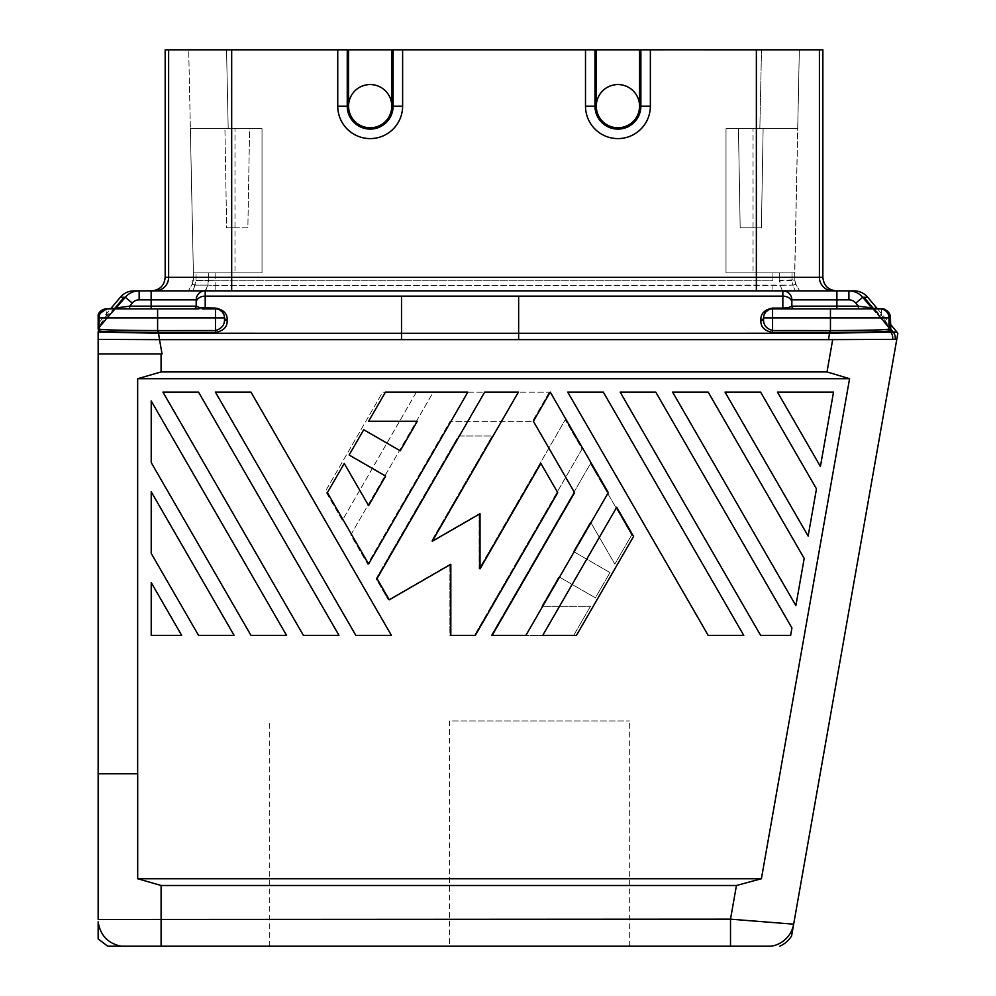 <?xml version="1.0" encoding="UTF-8"?>
<svg xmlns="http://www.w3.org/2000/svg" width="996" height="996" viewBox="0 0 996 996"><rect width="100%" height="100%" fill="white"/><g stroke="black" fill="none" stroke-linecap="round" stroke-linejoin="round"><path stroke-width="0.75" stroke-dasharray="4.98 3.74" d="M858.403 308.885L794.559 308.885A2.702 2.702 -47.8 0 1 791.857 306.17L791.857 299.871L848.903 299.871A9.014 9.014 39.1 0 1 855.813 303.083L858.403 306.17L858.403 308.885L877.476 308.885L890.474 324.347M829.494 333.262L518.642 333.274L518.642 339.636L828.523 339.648L829.494 333.262L893.151 332.004L864.03 297.294L862.71 297.294L871.625 307.913A2.702 2.702 90 0 0 873.691 308.885M871.625 307.913L879.393 316.516L872.197 308.225L881.46 315.495L881.46 308.885L872.807 308.885M760.857 320.737C760.683 326.974 764.592 330.884 772.572 332.452L829.581 332.465L829.581 330.56L772.572 330.548C766.173 328.63 763.173 324.721 763.558 318.832L763.558 317.886C763.173 313.354 766.173 310.354 772.572 308.885A9.014 9.014 0 0 0 770.369 309.158L830.452 308.885L830.452 317.886L888.992 317.886L888.992 329.091L890.461 329.091L883.477 317.886L882.008 319.629L879.393 316.516L881.46 315.495L883.477 317.886L882.008 319.629L891.096 330.821L879.393 316.516L881.46 315.495L890.461 329.091L890.461 317.886L883.477 317.886L888.992 317.886A9.014 9.001 -90 0 0 879.991 308.885M772.572 330.548L772.572 308.885L789.666 308.885L782.844 308.885L782.844 308.088L788.085 307.727A2.702 1.93 90.1 0 0 789.666 308.885M162.049 353.929L158.551 333.262L518.642 333.274L518.642 296.136L782.844 296.136A9.014 6.374 180 0 1 791.857 302.51L791.857 306.17L788.085 307.727M763.558 317.886L830.452 317.886L830.452 330.56C865.3 330.46 884.822 329.975 888.992 329.091M830.427 332.465C865.823 332.278 885.556 331.73 889.627 330.821L890.623 332.004A9.014 9.001 97.4 0 1 892.59 339.362L828.523 339.648L892.59 339.362M760.857 319.803C760.683 313.566 764.592 309.656 772.572 308.088L782.844 308.088L782.844 296.136M347.318 49.812L231.682 49.812L231.682 277.349L168.635 277.349A13.508 13.508 -90 0 1 155.127 290.857L782.844 290.857A9.014 9.014 135 0 1 791.857 299.871A9.014 9.014 0 0 0 782.844 290.857A9.014 9.014 0 0 1 791.857 299.871L791.857 306.17A2.702 2.702 0 0 0 794.559 308.885M897.844 333.374L896.786 339.362L832.743 339.362L827.004 371.944L849.576 378.704L761.405 878.733L736.442 885.494L730.504 919.171L793.663 924.176A27.029 27.029 140 0 1 771.141 946.2L730.504 946.2L730.504 919.171L161.103 919.171L161.103 946.2L730.504 946.2L161.103 946.2M848.903 299.871L848.903 290.857L853.946 290.857M864.03 297.294L867.753 297.294M763.658 316.579L764.057 314.948M890.474 328.817L873.741 308.872M871.874 307.913L890.86 330.473L872.197 308.225M873.94 308.885L881.46 315.495L881.46 308.885A9.014 9.001 -90 0 1 890.461 317.886L890.86 330.473M895.118 339.362A9.014 9.001 -90 0 0 893.151 332.004L896.898 332.004M215.472 332.452L157.617 332.465C122.234 332.278 102.501 331.73 98.417 330.821L98.156 332.029L158.551 333.262L158.464 330.56L215.472 330.548C221.871 328.63 224.884 324.721 224.486 318.832A2.702 1.917 -0 0 0 227.188 320.737C227.362 326.974 223.453 330.884 215.472 332.452M215.472 330.548L215.472 317.886L224.486 317.886C224.884 313.354 221.871 310.354 215.472 308.885A9.014 9.014 0 0 1 224.486 317.886A2.702 1.917 180 0 0 227.188 319.803C227.362 313.566 223.453 309.656 215.472 308.088L199.959 307.727A2.702 1.93 89.9 0 1 198.391 308.885L202.113 308.885M219.618 309.893L215.472 308.885L215.472 317.886L157.605 317.886L157.605 330.56C122.745 330.46 103.235 329.975 99.052 329.091L98.156 329.091M205.612 290.857L215.136 290.857L205.612 290.857L207.903 285.117L205.201 290.857A9.014 9.014 0 0 0 196.2 299.871L151.143 299.871L151.143 290.857L134.099 290.857M231.682 290.857L832.917 290.857A13.508 13.508 -90 0 1 819.409 277.349L231.682 277.349L231.682 290.857L756.362 290.857L756.362 49.812L759.848 49.8L165.174 49.812M791.857 300.194C793.065 300.792 789.455 289.487 782.844 290.857L756.362 290.857M139.141 299.871L139.141 290.857A18.028 18.015 -89.7 0 0 125.334 297.294L116.42 307.913L129.642 306.17L132.231 303.083A9.014 9.014 140.9 0 1 139.141 299.871L151.143 299.871L151.143 308.885L129.642 308.885L129.642 306.17L196.2 306.17L196.2 299.871L196.2 306.17A2.702 2.702 45 0 1 193.498 308.885L114.104 308.885L104.58 317.886L98.156 329.215L98.156 328.12L124.014 297.294L120.292 297.294M205.201 290.857A9.014 9.014 45 0 0 196.2 299.871M215.472 308.885L157.605 308.885L157.605 317.886L98.156 317.886L98.156 328.058L104.58 317.886L106.037 319.629L108.664 316.516L106.584 315.495L104.58 317.886L98.156 317.886L104.58 317.886L106.037 319.629L116.42 307.913A2.702 2.702 90 0 1 114.353 308.885L106.584 315.495L106.584 308.885A9.014 9.001 -90 0 0 98.156 314.711L98.156 329.215L98.156 323.663L110.568 308.885L114.104 308.885A2.702 2.702 -90 0 0 116.183 307.913L108.664 316.516L106.584 315.495L106.584 308.885L108.066 308.885A9.014 9.001 -90 0 0 99.052 317.886L99.052 329.091M132.231 303.083L125.334 297.294L124.014 297.294M115.86 308.225L98.156 329.215L115.86 308.225L114.104 308.885M849.576 378.704L137.66 378.704L161.078 371.944L827.004 371.944M98.156 339.412L518.642 339.636M161.078 371.944L161.078 353.929L98.156 353.929L161.078 353.929L98.168 353.929L98.156 773.768L137.66 773.768L137.66 378.704M98.156 773.768L137.697 773.768L98.156 773.768L98.156 919.47L161.103 919.171L161.103 885.494L137.697 878.733L761.405 878.733M115.237 308.885L110.568 308.885M205.201 308.885L205.201 296.136L518.642 296.136M114.303 308.872L98.156 328.12L98.156 323.663M129.642 308.885L114.353 308.885M196.2 306.17A2.702 2.702 0 0 1 193.498 308.885A2.702 2.702 0 0 0 196.2 306.17L199.959 307.727M585.499 49.812L585.499 106.161A32.432 32.432 0 0 0 617.931 138.593A32.432 32.432 0 0 0 650.363 106.161L650.363 49.812L585.499 49.812L595.06 49.812L594.986 53.386L596.305 53.386L596.305 106.161A21.626 21.626 0 0 0 617.931 127.787A21.626 21.626 0 0 1 596.305 106.161L596.305 49.812L639.557 49.812L639.557 106.161A21.626 21.626 0 0 1 617.931 127.787A21.626 21.626 0 0 0 639.557 106.161C638.548 93.3 631.34 86.092 617.931 84.536C631.34 86.092 638.548 93.3 639.557 106.161L640.876 106.161L640.876 53.386L639.557 53.386L639.557 106.161L639.557 49.812L337.744 49.812L337.744 106.161A32.432 32.432 0 0 0 370.188 138.593A32.432 32.432 0 0 0 402.621 106.161L402.621 49.812L393.059 49.812M391.802 49.812L348.563 49.812L391.802 49.812L391.802 106.161C390.793 93.3 383.585 86.092 370.188 84.536C356.78 86.092 349.571 93.3 348.563 106.161A21.626 21.626 0 0 0 370.188 127.787A21.626 21.626 0 0 1 348.563 106.161L348.563 49.812L348.563 106.161C349.571 93.3 356.78 86.092 370.188 84.536C383.585 86.092 390.793 93.3 391.802 106.161L391.802 49.812L391.802 106.161L393.121 106.161L393.121 49.812L391.802 49.812M347.243 49.812L347.243 106.161L348.563 106.161L348.563 49.812L337.744 49.812M756.362 49.812L640.802 49.812L640.876 53.386M617.931 84.536C604.535 86.092 597.326 93.3 596.305 106.161C597.326 93.3 604.535 86.092 617.931 84.536A21.626 21.626 0 0 1 639.557 106.161A21.626 21.626 0 0 1 617.931 127.787A21.626 21.626 0 0 1 596.305 106.161A21.626 21.626 0 0 1 617.931 84.536M822.87 277.349L819.409 277.349L819.409 49.8L822.87 49.812M819.409 49.8L759.848 49.8M799.34 49.8L761.504 49.8L799.34 49.8L797.684 128.683L759.848 128.683L761.504 49.8L759.848 128.683L797.684 128.683L794.671 272.842L772.921 272.842L794.671 272.842L794.671 279.764L799.34 49.8M188.705 49.8L226.54 49.8L188.705 49.8L190.361 128.683L188.705 49.8M402.621 49.812L393.121 49.812M370.188 127.787A21.626 21.626 0 0 1 348.563 106.161A21.626 21.626 0 0 1 370.188 84.536A21.626 21.626 0 0 1 391.802 106.161A21.626 21.626 0 0 1 370.188 127.787A21.626 21.626 0 0 0 391.802 106.161M726.009 272.842L772.921 272.842L772.921 280.748L215.136 280.748L208.762 280.474L215.136 280.748L215.136 272.842L208.762 272.842L262.023 272.842L215.136 272.842L215.136 285.441L207.903 285.117L215.136 285.441L215.136 290.857L772.921 290.857L215.136 290.857L215.136 285.441L780.142 285.117L782.433 290.857L772.921 290.857L795.182 290.857L782.433 290.857L780.142 285.117L779.283 280.474L792.032 280.474L792.891 285.117L772.921 285.441L215.136 285.441L215.136 280.748L772.921 280.748L772.921 272.842L726.009 272.842L726.009 128.683L759.848 128.683L726.009 128.683L726.009 272.842L794.671 272.842L726.009 272.842L726.009 128.683L753.038 128.683L726.009 128.683L726.009 272.842M228.196 128.683L226.54 49.8L228.196 128.683L262.023 128.683L262.023 272.842L234.994 272.842L262.023 272.842L262.023 128.683L190.361 128.683L193.386 272.842L190.361 128.683L228.196 128.683M207.903 285.117L208.762 272.842L193.386 272.842L234.994 272.842L193.386 272.842L208.762 272.842L208.762 280.474L196.025 280.474L196.025 272.842L196.025 280.474L193.386 279.764L193.386 272.842L193.386 279.764L196.025 280.474L192.875 290.857L195.166 285.117L192.178 284.296L195.166 285.117L196.025 280.474L208.762 280.474L207.903 285.117L195.166 285.117L207.903 285.117M794.671 279.764L795.879 284.258L799.688 290.857L795.866 284.258L794.671 279.764L795.879 284.296L799.651 290.857L795.182 290.857L799.651 290.857L795.879 284.296L792.891 285.117L795.182 290.857L792.891 285.117L795.879 284.296L794.671 279.764L779.283 280.474L779.283 272.842L780.142 285.117L792.891 285.117L792.032 280.474L794.671 279.764L795.68 283.935M193.386 279.764L192.178 284.258L188.369 290.857L192.178 284.258L193.386 279.764L192.178 284.296L188.393 290.857L192.589 283.487L193.386 272.705M262.023 128.683L262.023 272.842L262.023 128.683L234.994 128.683L262.023 128.683M792.032 272.842L792.032 280.474L792.032 272.842M753.038 128.683L797.684 128.683L753.038 128.683L753.038 272.842L753.038 128.683M738.447 128.683L763.135 128.683L738.447 128.683L763.123 128.683L738.459 128.683L740.177 227.798L761.405 227.798L763.135 128.683L761.405 227.798L740.177 227.798L738.447 128.683M750.785 227.798L761.392 227.798L750.785 227.798M234.994 128.683L190.361 128.683L234.994 128.683L234.994 272.842L234.994 128.683M237.26 128.683L224.922 128.683L237.26 128.683M237.26 227.798L226.64 227.798L237.26 227.798M249.598 128.683L224.922 128.683L249.598 128.683L247.867 227.798L226.64 227.798L224.922 128.683L226.64 227.798L247.867 227.798L249.598 128.683M650.363 49.812L639.557 49.812L639.557 53.386M594.986 53.386L594.986 106.161L596.305 106.161L596.305 53.386M224.486 317.886L224.486 318.832M224.386 316.579L223.988 314.948M736.442 885.494L161.103 885.494M137.697 773.768L137.697 878.733M590.491 606.278L573.634 635.473L491.24 635.473L590.491 463.576L631.688 534.927L614.831 564.122L590.491 521.954L573.447 551.473L609.963 572.563L595.371 597.837L558.856 576.759L541.799 606.278L590.491 606.278L541.799 606.278L558.856 576.759L595.371 597.837L609.963 572.563L573.447 551.473L590.491 521.954L614.831 564.122L631.688 534.927L590.491 463.576L491.24 635.473L573.634 635.473L590.491 606.278M250.955 392.1L391.403 635.361L355.821 635.361L215.385 392.1L250.955 392.1L215.385 392.1L355.821 635.361L391.403 635.361L250.955 392.1L215.385 392.1L355.821 635.361L391.403 635.361L250.955 392.1M808.142 536.06L725.026 392.1L760.608 392.1L816.471 488.849L808.142 536.06L816.471 488.849L760.608 392.1L725.026 392.1L808.142 536.06L816.471 488.849L760.608 392.1L725.026 392.1L808.142 536.06M250.955 635.361L151.218 462.592L151.218 400.965L286.537 635.361L250.955 635.361L286.537 635.361L151.218 400.965L151.218 462.592L250.955 635.361L151.218 462.592L151.218 400.965L286.537 635.361L250.955 635.361M449.881 564.408L388.328 599.941L376.077 578.713L458.471 435.999L492.186 435.999L431.318 541.413L479.076 513.849L479.076 568.977L565.218 419.789L582.062 448.972L474.395 635.473L449.881 635.473L449.881 564.408L449.881 635.473L474.395 635.473L582.062 448.972L565.218 419.789L479.076 568.977L479.076 513.849L431.318 541.413L492.186 435.999L458.471 435.999L376.077 578.713L388.328 599.941L449.881 564.408M416.34 392.212L342.375 520.335L325.518 491.14L382.626 392.212L416.34 392.212L382.626 392.212L325.518 491.14L342.375 520.335L416.34 392.212M820.405 466.489L777.465 392.1L833.528 392.1L820.405 466.489L833.528 392.1L777.465 392.1L820.405 466.489L833.528 392.1L777.465 392.1L820.405 466.489M234.11 635.361L198.528 635.361L151.218 553.415L151.218 491.787L234.11 635.361L151.218 491.787L151.218 553.415L198.528 635.361L234.11 635.361L151.218 491.787L151.218 553.415L198.528 635.361L234.11 635.361M549.294 392.212L532.437 421.408L450.043 421.408L367.649 564.122L350.804 534.927L433.198 392.212L549.294 392.212L433.198 392.212L350.804 534.927L367.649 564.122L450.043 421.408L532.437 421.408L549.294 392.212M151.218 582.598L181.67 635.361L151.218 635.361L151.218 582.598L151.218 635.361L181.67 635.361L151.218 582.598L151.218 635.361L181.67 635.361L151.218 582.598M760.608 635.361L620.159 392.1L655.742 392.1L791.932 627.99L790.637 635.361L760.608 635.361L790.637 635.361L791.932 627.99L655.742 392.1L620.159 392.1L760.608 635.361L790.637 635.361L791.932 627.99L655.742 392.1L620.159 392.1L760.608 635.361M303.394 635.361L162.946 392.1L198.528 392.1L338.976 635.361L303.394 635.361L338.976 635.361L198.528 392.1L162.946 392.1L303.394 635.361L338.976 635.361L198.528 392.1L162.946 392.1L303.394 635.361M567.732 392.1L603.315 392.1L743.751 635.361L708.181 635.361L567.732 392.1L708.181 635.361L743.751 635.361L603.315 392.1L567.732 392.1L708.181 635.361L743.751 635.361L603.315 392.1L567.732 392.1M672.599 392.1L708.181 392.1L804.195 558.42L795.879 605.618L672.599 392.1L795.879 605.618L804.195 558.42L708.181 392.1L672.599 392.1L795.879 605.618L804.195 558.42L708.181 392.1L672.599 392.1M107.767 946.2L121.026 946.2C107.805 943.324 100.173 935.182 98.156 921.786M576.46 635.361L633.568 536.433L616.723 507.238L542.745 635.361L576.46 635.361M467.846 392.1L385.452 392.1L368.595 421.283L417.287 421.283L400.243 450.815L363.727 429.737L349.123 455.01L385.639 476.088L368.595 505.619L344.255 463.451L327.398 492.647L368.595 563.997L467.846 392.1M525.9 635.361L608.295 492.647L550.24 392.1L533.383 421.283L574.58 492.647L492.186 635.361L525.9 635.361M484.703 392.1L377.023 578.601L389.274 599.816L450.827 564.284L450.827 635.361L475.341 635.361L557.735 492.647L540.878 463.451L480.022 568.865L480.022 513.724L432.264 541.301L518.406 392.1L484.703 392.1M449.482 946.2L629.671 946.2L269.294 946.2L449.482 946.2L449.482 720.955L629.547 720.955L449.482 720.955M858.403 306.17L836.901 306.17L836.901 290.857M401.513 339.636L401.513 296.136M889.627 330.821L891.096 330.821M862.71 297.294L855.813 303.083M205.201 296.136A9.014 6.374 -0 0 0 196.2 302.51M337.744 106.161L347.243 106.161A22.945 22.945 0 0 0 370.188 129.107A22.945 22.945 0 0 0 393.121 106.161L402.621 106.161M772.921 285.441L772.921 290.857L772.921 285.441M168.635 49.8L168.635 277.349L165.174 277.349M585.499 106.161L594.986 106.161A22.945 22.945 0 0 0 617.931 129.107A22.945 22.945 0 0 0 640.876 106.161L650.363 106.161M881.46 308.885L883.103 309.034M887.399 311.113L888.482 312.246M889.428 313.678L890.461 317.724M104.866 309.046L103.646 309.37M794.671 279.789L795.642 283.86M192.589 283.487L193.386 279.789L192.589 283.474M629.671 946.2L629.671 720.955M269.294 946.2L269.294 720.955"/><path stroke-width="1.49" d="M879.991 308.885L830.452 308.885L830.452 317.886L763.558 317.886A2.702 1.917 180 0 1 760.857 319.803C760.683 313.566 764.592 309.656 772.572 308.088L772.572 330.548L829.581 330.56L829.581 332.465L772.572 332.452L772.572 330.548C766.173 328.63 763.173 324.721 763.558 318.832L763.558 317.886A9.014 9.014 0 0 1 772.572 308.885L858.403 308.885L858.403 306.17L871.625 307.913L862.71 297.294L867.753 297.294L877.476 308.885L879.991 308.885A9.014 9.001 90 0 1 888.992 317.886L888.992 329.091L890.461 329.091A2.702 2.702 90 0 0 891.096 330.821L889.627 330.821L888.992 329.091C884.822 329.975 865.3 330.46 830.452 330.56L830.452 317.886L890.461 317.886L890.461 329.091M872.807 308.885L873.94 308.885A2.702 2.702 90 0 1 871.874 307.913L871.625 307.913A2.702 2.702 -90 0 0 873.691 308.885M782.844 308.885L782.844 308.088L788.085 307.727L791.857 306.17A2.702 2.702 -45 0 0 794.559 308.885L858.403 308.885M639.557 53.386L640.876 53.386L640.802 49.812L639.557 49.812L759.848 49.8L165.174 49.812L165.174 277.349L819.409 277.349A13.508 13.508 90 0 0 832.917 290.857L782.844 290.857L782.844 296.136A9.014 6.374 0 0 1 791.857 302.51L791.857 299.871L848.903 299.871A9.014 9.014 -140.9 0 1 855.813 303.083L858.403 306.17L871.625 307.913M829.494 333.262L518.642 333.274L518.642 339.636L828.523 339.648L829.494 333.262L893.151 332.004A9.014 9.001 90 0 1 895.118 339.362L892.59 339.362L896.786 339.362L791.571 936.041L793.663 924.176L730.504 919.171L736.442 885.494L761.405 878.733L137.697 878.733L161.103 885.494L736.442 885.494M772.572 308.088L782.844 308.088L782.844 290.857L848.903 290.857A18.028 18.015 -90.3 0 1 862.71 297.294L855.813 303.083M782.906 290.857L853.946 290.857A18.028 18.028 0 0 1 867.753 297.294M848.903 299.871L848.903 290.857A18.028 18.015 89.7 0 1 862.71 297.294M168.635 49.8L168.635 277.349A13.508 13.508 -90 0 1 155.127 290.857L205.201 290.857L205.201 296.136L205.201 290.857L151.143 290.857L782.844 290.857A9.014 9.014 -134.7 0 1 791.857 299.871L791.857 306.17L836.901 306.17L836.901 290.857M772.572 332.452C764.592 330.884 760.683 326.974 760.857 320.737A2.702 1.917 0 0 0 763.558 318.832L763.658 316.579M828.523 339.648L896.786 339.362L793.663 924.176A27.029 27.029 -40 0 1 771.141 946.2L121.026 946.2C107.805 943.324 100.173 935.182 98.156 921.786L98.156 938.967L98.156 921.786M895.118 339.362L896.786 339.362L897.844 333.374L896.898 332.004L893.151 332.004L890.474 328.817M829.581 330.56L830.452 330.56L830.427 332.465C865.823 332.278 885.556 331.73 889.627 330.821L890.623 332.004A9.014 9.001 -82.6 0 1 892.59 339.362M829.581 332.465L830.427 332.465M764.057 314.948L765.6 312.171A9.014 9.014 0 0 0 763.558 317.886M765.687 312.072L768.426 309.893A9.014 9.014 0 0 0 765.687 312.072M768.999 309.619L770.369 309.158A9.014 9.014 0 0 0 768.999 309.619M873.741 308.872L864.03 297.294M872.197 308.225L881.46 308.885A9.014 9.001 90 0 1 890.461 317.886L889.826 314.549C886.701 310.092 883.913 308.2 881.46 308.885M890.474 324.347L896.898 332.004M215.472 332.452L215.472 330.548L158.464 330.56L158.464 332.465L215.472 332.452C223.453 330.884 227.362 326.974 227.188 320.737A2.702 1.917 -0 0 1 224.486 318.832L224.486 317.886A2.702 1.917 180 0 0 227.188 319.803C227.362 313.566 223.453 309.656 215.472 308.088L199.959 307.727L196.2 306.17L196.2 302.709M782.844 296.136L205.201 296.136A9.014 6.374 180 0 0 196.2 302.51L196.2 299.871A9.014 9.014 -135 0 1 205.201 290.857A9.014 9.014 0 0 0 196.2 299.871L151.143 299.871L151.143 290.857L134.099 290.857A18.028 18.028 0 0 0 120.292 297.294L124.014 297.294L114.303 308.872M196.2 302.51L196.2 306.17A2.702 2.702 -132.2 0 1 193.498 308.885L115.237 308.885M791.571 936.041A27.041 27.041 139.7 0 1 779.818 946.2M158.464 330.56L157.605 330.56C122.745 330.46 103.235 329.975 99.052 329.091L98.156 329.091L98.156 314.711L106.584 308.885L157.605 308.885L151.143 308.885L151.143 306.17L129.642 306.17L116.42 307.913A2.702 2.702 -90 0 1 114.353 308.885M98.156 329.091L98.156 317.886L99.052 317.886A9.014 9.001 90 0 1 108.066 308.885L106.584 308.885A9.014 9.001 90 0 0 98.156 314.711L103.646 309.37M137.697 878.733L137.697 773.768L98.156 773.768L98.156 339.412L98.168 353.929L162.049 353.929L159.522 339.648L518.642 339.636M827.004 371.944L849.576 378.704L137.66 378.704L161.078 371.944L827.004 371.944L832.743 339.362M98.156 339.412L98.156 332.029L98.156 339.412L159.522 339.648L158.551 333.262L98.156 332.029L99.052 329.091L99.052 317.886L157.605 317.886L157.605 308.885L198.391 308.885A2.702 1.93 -90.1 0 0 199.959 307.727M98.156 328.058L98.156 329.215M98.156 773.768L98.156 919.47L730.504 919.171L730.504 946.2M215.472 308.088L215.472 308.885L205.201 308.885L205.201 296.136M202.113 308.885L215.472 308.885L215.472 330.548C221.871 328.63 224.884 324.721 224.486 318.832L224.386 316.579M115.785 308.287L106.584 308.885M129.642 308.885L129.642 306.17L132.231 303.083A9.014 9.014 -39.1 0 1 139.141 299.871L139.141 290.857A18.028 18.015 90.3 0 0 125.334 297.294L124.014 297.294M114.104 308.885A2.702 2.702 90 0 0 116.183 307.913L125.334 297.294L132.231 303.083M836.391 290.857C828.186 290.06 823.68 285.553 822.87 277.349L822.87 49.812L228.657 49.8L759.848 49.8M391.802 53.386L393.121 53.386L393.059 49.812L596.305 49.812L595.06 49.812L594.986 53.386L596.305 53.386M402.621 49.812L402.621 106.161A32.432 32.432 0 0 1 370.188 138.593A32.432 32.432 0 0 1 337.744 106.161L337.744 49.812L231.682 49.812L231.682 290.857M650.363 49.812L650.363 106.161A32.432 32.432 0 0 1 617.931 138.593A32.432 32.432 0 0 1 585.499 106.161L585.499 49.812M370.188 127.787A21.626 21.626 0 0 0 391.802 106.161A21.626 21.626 0 0 0 370.188 84.536A21.626 21.626 0 0 0 348.563 106.161A21.626 21.626 0 0 0 370.188 127.787A21.626 21.626 0 0 0 391.802 106.161L391.802 49.812L393.059 49.812L337.744 49.812M393.121 53.386L393.121 106.161A22.945 22.945 0 0 1 370.188 129.107A22.945 22.945 0 0 1 347.243 106.161L348.563 106.161L348.563 49.812L347.318 49.812L347.243 53.386L348.563 53.386M228.209 49.8L231.682 49.812M640.876 53.386L640.876 106.161L639.557 106.161L639.557 49.812L596.305 49.812L596.305 106.161L585.499 106.161M617.931 127.787A21.626 21.626 0 0 0 639.557 106.161A21.626 21.626 0 0 0 617.931 84.536A21.626 21.626 0 0 0 596.305 106.161A21.626 21.626 0 0 0 617.931 127.787M192.875 290.857L205.612 290.857L192.875 290.857M151.653 290.857C159.87 290.06 164.377 285.553 165.174 277.349M137.66 378.704L137.66 773.768M110.568 308.885L120.292 297.294M518.642 296.136L518.642 333.274L158.551 333.262L157.617 332.465C122.234 332.278 102.501 331.73 98.417 330.821L98.156 331.133M223.988 314.948L222.444 312.171M222.357 312.072L219.618 309.893M215.472 308.885A9.014 9.014 0 0 1 224.486 317.886L157.605 317.886L157.617 332.465M161.103 885.494L161.103 946.2L107.767 946.2L98.156 938.967M849.576 378.704L761.405 878.733M542.745 635.361L576.46 635.361L633.568 536.433L616.723 507.238L542.745 635.361M162.946 392.1L198.528 392.1L338.976 635.361L303.394 635.361L162.946 392.1M250.955 392.1L215.385 392.1L355.821 635.361L391.403 635.361L250.955 392.1M344.255 463.451L368.595 505.619L385.639 476.088L349.123 455.01L363.727 429.737L400.243 450.815L417.287 421.283L368.595 421.283L385.452 392.1L467.846 392.1L368.595 563.997L327.398 492.647L344.255 463.451M151.218 635.361L151.218 582.598L181.67 635.361L151.218 635.361M743.751 635.361L603.315 392.1L567.732 392.1L708.181 635.361L743.751 635.361M777.465 392.1L820.405 466.489L833.528 392.1L777.465 392.1M151.218 491.787L151.218 553.415L198.528 635.361L234.11 635.361L151.218 491.787M804.195 558.42L795.879 605.618L672.599 392.1L708.181 392.1L804.195 558.42M791.932 627.99L790.637 635.361L760.608 635.361L620.159 392.1L655.742 392.1L791.932 627.99M492.186 635.361L525.9 635.361L608.295 492.647L550.24 392.1L533.383 421.283L574.58 492.647L492.186 635.361M151.218 400.965L151.218 462.592L250.955 635.361L286.537 635.361L151.218 400.965M816.471 488.849L808.142 536.06L725.026 392.1L760.608 392.1L816.471 488.849M450.827 635.361L450.827 564.284L389.274 599.816L377.023 578.601L484.703 392.1L518.406 392.1L432.264 541.301L480.022 513.724L480.022 568.865L540.878 463.451L557.735 492.647L475.341 635.361L450.827 635.361M836.901 308.885L836.901 306.17L791.857 306.17M788.085 307.727A2.702 1.93 -89.9 0 0 789.641 308.885M760.857 319.803L760.857 320.737M836.901 306.17L858.403 306.17M401.513 296.136L401.513 339.636M161.078 353.929L161.078 371.944M756.362 49.812L756.362 290.857M819.409 49.8L819.409 277.349L822.87 277.349M391.802 106.161L402.621 106.161M337.744 106.161L347.243 106.161L347.243 53.386M594.986 53.386L594.986 106.161A22.945 22.945 0 0 0 617.931 129.107A22.945 22.945 0 0 0 640.876 106.161L650.363 106.161M196.2 306.17L151.143 306.17L151.143 299.871L139.141 299.871M883.103 309.034L887.399 311.113M888.482 312.246L889.428 313.678M890.461 317.724L890.785 330.373"/></g></svg>
